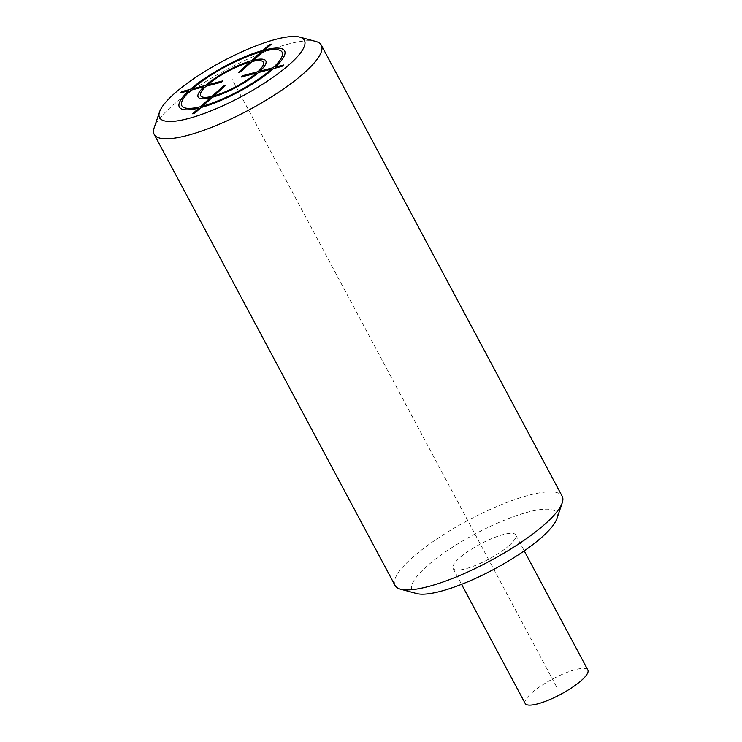 <?xml version="1.0" encoding="UTF-8"?>
<svg xmlns="http://www.w3.org/2000/svg" width="742" height="742" viewBox="0 0 742 742"><rect width="100%" height="100%" fill="white"/><g stroke="black" fill="none" stroke-linecap="round" stroke-linejoin="round"><path stroke-width="0.56" stroke-dasharray="3.71 2.78" d="M416.679 593.554A82.093 20.006 -28.1 0 1 439.987 555.767A82.093 20.006 -28.1 0 1 528.406 512.008A82.093 20.006 151.9 0 1 556.862 518.695M509.615 545.101A35.523 8.654 151.9 0 1 476.318 565.089A35.523 8.654 151.9 0 1 453.065 568.418A35.523 8.654 151.9 0 1 459.187 558.281A35.523 8.654 151.9 0 1 492.484 538.284A35.523 8.654 151.9 0 1 515.736 534.954A35.523 8.654 151.9 0 1 509.615 545.101M395.069 585.503A94.726 23.085 -28.1 0 1 436.268 539.369A94.726 23.085 -28.1 0 1 529.408 495.09A94.726 23.085 151.9 0 1 562.186 496.268M315.897 41.469A94.726 23.085 151.9 0 0 288.536 43.982A94.726 23.085 -28.1 0 0 154.15 127.837M525.188 703.481A35.523 8.654 151.9 0 1 531.3 693.343A35.523 8.654 151.9 0 1 564.597 673.356A35.523 8.654 151.9 0 1 587.849 670.026M556.519 686.749L231.986 78.958M453.065 568.418L461.561 584.334M515.736 534.954L524.232 550.87"/><path stroke-width="1.11" d="M562.241 502.816L556.862 518.695A82.093 20.006 151.9 0 1 440.396 591.374A82.093 20.006 -28.1 0 1 416.679 593.554L400.485 589.185A94.726 23.085 -28.1 0 0 427.856 586.672A94.726 23.085 151.9 0 0 562.241 502.816A94.726 23.085 151.9 0 0 562.186 496.268L321.314 45.151A94.726 23.085 151.9 0 1 280.114 91.285A94.726 23.085 151.9 0 1 186.975 135.554A94.726 23.085 -28.1 0 1 154.197 134.385A94.726 23.085 -28.1 0 1 154.15 127.837L159.53 111.949A82.093 20.006 -28.1 0 0 187.976 118.646A82.093 20.006 151.9 0 0 276.395 74.886A82.093 20.006 151.9 0 0 299.712 37.1L315.897 41.469A94.726 23.085 151.9 0 1 321.314 45.151M154.197 134.385L395.069 585.503A94.726 23.085 -28.1 0 0 400.485 589.185M159.53 111.949A82.093 20.006 -28.1 0 1 275.996 39.28A82.093 20.006 151.9 0 1 299.712 37.1M524.232 550.87L587.849 670.026A35.523 8.654 151.9 0 1 581.737 680.164A35.523 8.654 151.9 0 1 548.431 700.151A35.523 8.654 151.9 0 1 525.188 703.481L461.561 584.334M206.026 86.23L221.162 82.279L222.683 80.906L207.556 84.857A35.523 8.654 -28.1 0 1 250.008 62.068L238.581 72.373L240.593 71.844L252.02 61.54A35.523 8.654 -28.1 0 1 257.947 71.686L242.82 75.647L241.289 77.02L256.426 73.068A35.523 8.654 -28.1 0 1 213.965 95.857L225.392 85.553L223.379 86.081L211.952 96.386A35.523 8.654 -28.1 0 1 206.026 86.23M261.434 51.764L251.529 60.696A38.361 9.349 -28.1 0 0 205.534 85.386L192.419 88.817A56.837 13.848 -28.1 0 1 261.434 51.764M190.397 89.337L181.994 91.535L180.473 92.908L188.876 90.719A59.675 14.543 -28.1 0 0 198.995 108.063L192.651 113.786L194.664 113.257L201.017 107.534A59.675 14.543 -28.1 0 0 273.575 68.579L281.988 66.381L283.509 65.008L275.096 67.207A59.675 14.543 -28.1 0 0 264.977 49.862L271.322 44.14L269.309 44.659L262.965 50.391A59.675 14.543 -28.1 0 0 190.397 89.337M190.889 90.19L204.013 86.758A38.361 9.349 -28.1 0 0 210.431 97.758L200.525 106.69A56.837 13.848 -28.1 0 1 190.889 90.19M202.538 106.162L212.444 97.23A38.361 9.349 -28.1 0 0 258.439 72.54L271.563 69.108A56.837 13.848 -28.1 0 1 202.538 106.162M273.084 67.735L259.969 71.167A38.361 9.349 -28.1 0 0 253.551 60.167L263.456 51.235A56.837 13.848 -28.1 0 1 273.084 67.735"/></g></svg>

